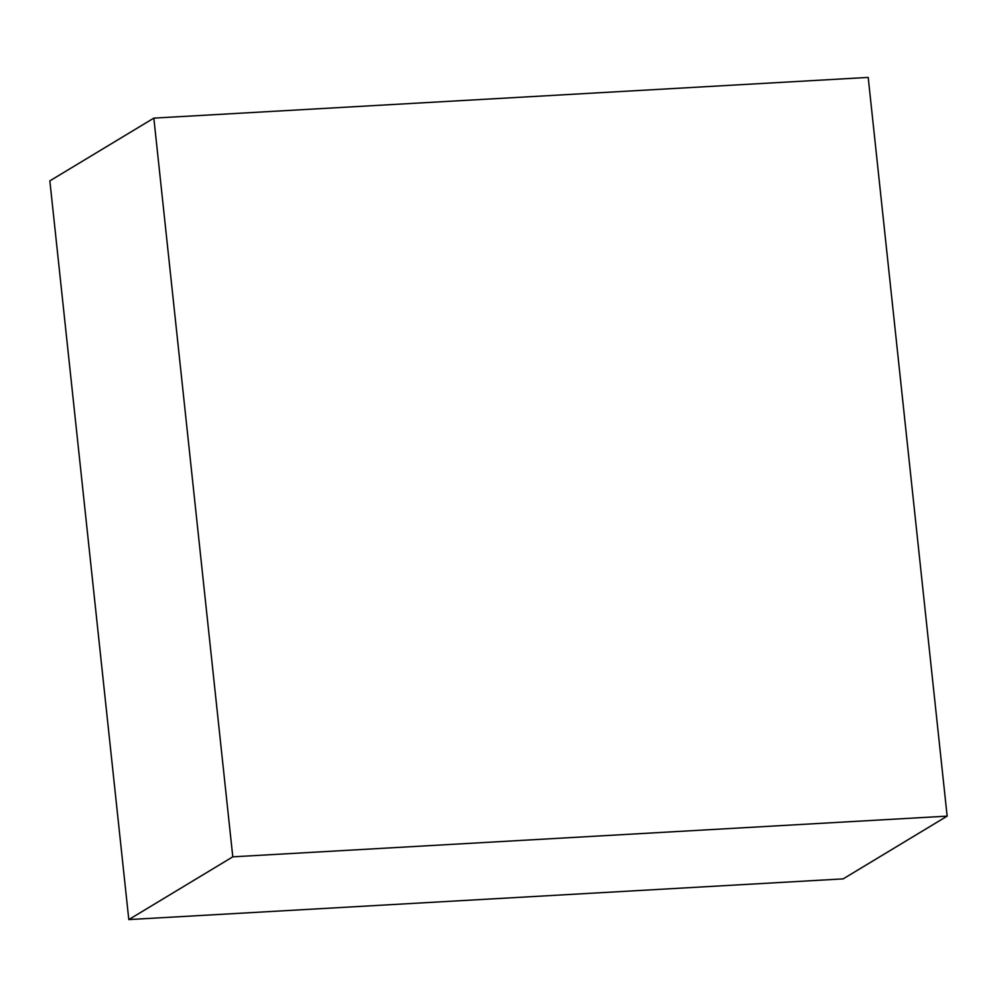 <?xml version="1.0" encoding="UTF-8"?>
<svg xmlns="http://www.w3.org/2000/svg" width="997" height="997" viewBox="0 0 997 997"><rect width="100%" height="100%" fill="white"/><g stroke="black" fill="none" stroke-linecap="round" stroke-linejoin="round"><path stroke-width="1.5" d="M868.2 77.417L947.15 816.132L232.787 856.834L153.837 118.12L868.2 77.417M232.787 856.834L128.8 919.583L843.163 878.88L947.15 816.132M128.8 919.583L49.85 180.868L153.837 118.12"/></g></svg>
